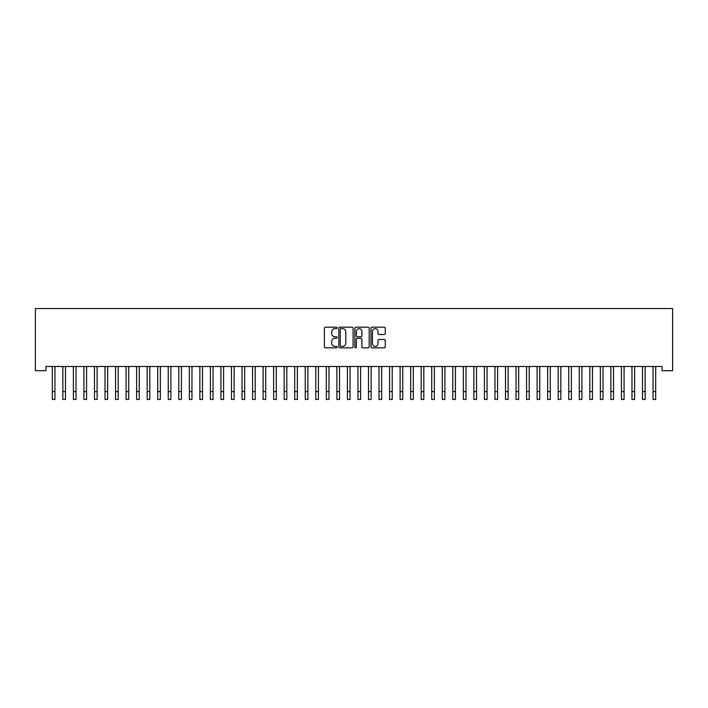 <?xml version="1.0" encoding="UTF-8"?>
<svg xmlns="http://www.w3.org/2000/svg" width="708" height="708" viewBox="0 0 708 708"><rect width="100%" height="100%" fill="white"/><g stroke="black" fill="none" stroke-linecap="round" stroke-linejoin="round"><path stroke-width="1.06" d="M337.141 327.901A0.726 0.726 0 0 0 336.415 327.176L325.423 327.176A1.035 1.035 0 0 0 324.388 328.211L324.388 346.832A1.035 1.035 0 0 0 325.423 347.867L336.415 347.867A0.726 0.726 0 0 0 337.141 347.141A0.726 0.726 0 0 0 336.415 346.416L334.99 346.416A3.31 3.31 0 0 1 331.68 343.106L331.68 341.557A3.31 3.31 0 0 1 334.99 338.247L336.415 338.247A0.726 0.726 0 0 0 337.141 337.521A0.726 0.726 0 0 0 336.415 336.796L334.99 336.796A3.31 3.31 0 0 1 331.68 333.486L331.68 331.937A3.31 3.31 0 0 1 334.99 328.627L336.415 328.627A0.726 0.726 0 0 0 337.141 327.901M384.232 334.468A1.035 1.035 0 0 0 385.267 333.433L385.267 328.211A1.035 1.035 0 0 0 384.232 327.176L372.027 327.176A1.035 1.035 0 0 0 370.992 328.211L370.992 346.832A1.035 1.035 0 0 0 372.027 347.867L384.232 347.867A1.035 1.035 0 0 0 385.267 346.832L385.267 340.521A1.035 1.035 0 0 0 384.232 339.486L379.01 339.486A1.035 1.035 0 0 0 377.975 340.521L377.975 343.654A2.77 2.77 0 0 1 375.205 346.416A2.77 2.77 0 0 1 372.443 343.654L372.443 331.388A2.77 2.77 0 0 1 375.205 328.627A2.77 2.77 0 0 1 377.975 331.388L377.975 333.433A1.035 1.035 0 0 0 379.01 334.468L384.232 334.468M662.06 366.505L45.94 366.505L45.94 370.718L35.4 370.718L35.4 308.538L672.6 308.538L672.6 370.718L662.06 370.718L662.06 366.505M353.097 328.211A1.035 1.035 0 0 0 352.062 327.176L339.858 327.176A1.035 1.035 0 0 0 338.822 328.211L338.822 346.832A1.035 1.035 0 0 0 339.858 347.867L352.062 347.867A1.035 1.035 0 0 0 353.097 346.832L353.097 328.211M355.938 327.176L368.142 327.176A1.035 1.035 0 0 1 369.178 328.211L369.178 346.832A1.035 1.035 0 0 1 368.142 347.867L362.921 347.867A1.035 1.035 0 0 1 361.885 346.832L361.885 339.282A1.035 1.035 0 0 0 360.85 338.247L357.39 338.247A1.035 1.035 0 0 0 356.354 339.282L356.354 347.141A0.726 0.726 0 0 1 355.628 347.867A0.726 0.726 0 0 1 354.903 347.141L354.903 328.211A1.035 1.035 0 0 1 355.938 327.176M340.99 328.627A0.726 0.726 0 0 0 340.265 329.353L340.265 345.699A0.726 0.726 0 0 0 340.99 346.416L342.495 346.416A3.31 3.31 0 0 0 345.805 343.106L345.805 331.937A3.31 3.31 0 0 0 342.495 328.627L340.99 328.627M361.885 331.441A2.77 2.77 0 0 0 359.124 328.68A2.77 2.77 0 0 0 356.354 331.441L356.354 335.76A1.035 1.035 0 0 0 357.39 336.796L360.85 336.796A1.035 1.035 0 0 0 361.885 335.76L361.885 331.441M54.95 370.479L55.082 366.505M52.312 370.479L52.18 366.505M52.312 399.462L54.95 399.462L52.312 399.462L52.312 366.832M54.95 399.462L54.95 366.832M65.49 370.479L65.623 366.505M62.853 370.479L62.72 366.505M76.03 370.479L76.163 366.505M73.393 370.479L73.26 366.505M62.853 399.462L65.49 399.462L62.853 399.462L62.853 366.832M65.49 399.462L65.49 366.832M73.393 399.462L76.03 399.462L73.393 399.462L73.393 366.832M76.03 399.462L76.03 366.832M86.571 370.479L86.703 366.505M83.933 370.479L83.801 366.505M97.111 370.479L97.244 366.505M94.474 370.479L94.341 366.505M83.933 399.462L86.571 399.462L83.933 399.462L83.933 366.832M86.571 399.462L86.571 366.832M94.474 399.462L97.111 399.462L94.474 399.462L94.474 366.832M97.111 399.462L97.111 366.832M107.643 370.479L107.784 366.505M105.014 370.479L104.881 366.505M105.014 399.462L107.643 399.462L105.014 399.462L105.014 366.832M107.643 399.462L107.643 366.832M118.183 370.479L118.316 366.505M115.554 370.479L115.413 366.505M115.554 399.462L118.183 399.462L115.554 399.462L115.554 366.832M118.183 399.462L118.183 366.832M128.723 370.479L128.856 366.505M126.086 370.479L125.953 366.505M126.086 399.462L128.723 399.462L126.086 399.462L126.086 366.832M128.723 399.462L128.723 366.832M139.264 370.479L139.396 366.505M136.626 370.479L136.494 366.505M136.626 399.462L139.264 399.462L136.626 399.462L136.626 366.832M139.264 399.462L139.264 366.832M149.804 370.479L149.937 366.505M147.167 370.479L147.034 366.505M147.167 399.462L149.804 399.462L147.167 399.462L147.167 366.832M149.804 399.462L149.804 366.832M160.344 370.479L160.477 366.505M157.707 370.479L157.574 366.505M157.707 399.462L160.344 399.462L157.707 399.462L157.707 366.832M160.344 399.462L160.344 366.832M170.885 370.479L171.017 366.505M168.247 370.479L168.115 366.505M168.247 399.462L170.885 399.462L168.247 399.462L168.247 366.832M170.885 399.462L170.885 366.832M181.425 370.479L181.558 366.505M178.788 370.479L178.655 366.505M178.788 399.462L181.425 399.462L178.788 399.462L178.788 366.832M181.425 399.462L181.425 366.832M191.957 370.479L192.089 366.505M189.328 370.479L189.195 366.505M189.328 399.462L191.957 399.462L189.328 399.462L189.328 366.832M191.957 399.462L191.957 366.832M202.497 370.479L202.63 366.505M199.868 370.479L199.727 366.505M199.868 399.462L202.497 399.462L199.868 399.462L199.868 366.832M202.497 399.462L202.497 366.832M213.037 370.479L213.17 366.505M210.4 370.479L210.267 366.505M210.4 399.462L213.037 399.462L210.4 399.462L210.4 366.832M213.037 399.462L213.037 366.832M223.578 370.479L223.71 366.505M220.94 370.479L220.808 366.505M220.94 399.462L223.578 399.462L220.94 399.462L220.94 366.832M223.578 399.462L223.578 366.832M234.118 370.479L234.251 366.505M231.481 370.479L231.348 366.505M231.481 399.462L234.118 399.462L231.481 399.462L231.481 366.832M234.118 399.462L234.118 366.832M244.658 370.479L244.791 366.505M242.021 370.479L241.888 366.505M242.021 399.462L244.658 399.462L242.021 399.462L242.021 366.832M244.658 399.462L244.658 366.832M255.199 370.479L255.331 366.505M252.561 370.479L252.429 366.505M252.561 399.462L255.199 399.462L252.561 399.462L252.561 366.832M255.199 399.462L255.199 366.832M265.73 370.479L265.872 366.505M263.102 370.479L262.969 366.505M263.102 399.462L265.73 399.462L263.102 399.462L263.102 366.832M265.73 399.462L265.73 366.832M276.27 370.479L276.403 366.505M273.642 370.479L273.509 366.505M273.642 399.462L276.27 399.462L273.642 399.462L273.642 366.832M276.27 399.462L276.27 366.832M286.811 370.479L286.944 366.505M284.174 370.479L284.041 366.505M284.174 399.462L286.811 399.462L284.174 399.462L284.174 366.832M286.811 399.462L286.811 366.832M297.351 370.479L297.484 366.505M294.714 370.479L294.581 366.505M294.714 399.462L297.351 399.462L294.714 399.462L294.714 366.832M297.351 399.462L297.351 366.832M307.892 370.479L308.024 366.505M305.254 370.479L305.121 366.505M305.254 399.462L307.892 399.462L305.254 399.462L305.254 366.832M307.892 399.462L307.892 366.832M318.432 370.479L318.565 366.505M315.795 370.479L315.662 366.505M315.795 399.462L318.432 399.462L315.795 399.462L315.795 366.832M318.432 399.462L318.432 366.832M328.972 370.479L329.105 366.505M326.335 370.479L326.202 366.505M326.335 399.462L328.972 399.462L326.335 399.462L326.335 366.832M328.972 399.462L328.972 366.832M339.513 370.479L339.645 366.505M336.875 370.479L336.743 366.505M336.875 399.462L339.513 399.462L336.875 399.462L336.875 366.832M339.513 399.462L339.513 366.832M350.044 370.479L350.186 366.505M347.416 370.479L347.283 366.505M347.416 399.462L350.044 399.462L347.416 399.462L347.416 366.832M350.044 399.462L350.044 366.832M360.584 370.479L360.717 366.505M357.956 370.479L357.814 366.505M357.956 399.462L360.584 399.462L357.956 399.462L357.956 366.832M360.584 399.462L360.584 366.832M371.125 370.479L371.257 366.505M368.487 370.479L368.355 366.505M368.487 399.462L371.125 399.462L368.487 399.462L368.487 366.832M371.125 399.462L371.125 366.832M381.665 370.479L381.798 366.505M379.028 370.479L378.895 366.505M379.028 399.462L381.665 399.462L379.028 399.462L379.028 366.832M381.665 399.462L381.665 366.832M392.205 370.479L392.338 366.505M389.568 370.479L389.435 366.505M389.568 399.462L392.205 399.462L389.568 399.462L389.568 366.832M392.205 399.462L392.205 366.832M402.746 370.479L402.879 366.505M400.109 370.479L399.976 366.505M400.109 399.462L402.746 399.462L400.109 399.462L400.109 366.832M402.746 399.462L402.746 366.832M413.286 370.479L413.419 366.505M410.649 370.479L410.516 366.505M410.649 399.462L413.286 399.462L410.649 399.462L410.649 366.832M413.286 399.462L413.286 366.832M423.827 370.479L423.959 366.505M421.189 370.479L421.056 366.505M421.189 399.462L423.827 399.462L421.189 399.462L421.189 366.832M423.827 399.462L423.827 366.832M434.358 370.479L434.491 366.505M431.73 370.479L431.597 366.505M431.73 399.462L434.358 399.462L431.73 399.462L431.73 366.832M434.358 399.462L434.358 366.832M444.898 370.479L445.031 366.505M442.27 370.479L442.128 366.505M442.27 399.462L444.898 399.462L442.27 399.462L442.27 366.832M444.898 399.462L444.898 366.832M455.439 370.479L455.571 366.505M452.801 370.479L452.669 366.505M452.801 399.462L455.439 399.462L452.801 399.462L452.801 366.832M455.439 399.462L455.439 366.832M465.979 370.479L466.112 366.505M463.342 370.479L463.209 366.505M463.342 399.462L465.979 399.462L463.342 399.462L463.342 366.832M465.979 399.462L465.979 366.832M476.519 370.479L476.652 366.505M473.882 370.479L473.749 366.505M473.882 399.462L476.519 399.462L473.882 399.462L473.882 366.832M476.519 399.462L476.519 366.832M487.06 370.479L487.192 366.505M484.422 370.479L484.29 366.505M484.422 399.462L487.06 399.462L484.422 399.462L484.422 366.832M487.06 399.462L487.06 366.832M497.6 370.479L497.733 366.505M494.963 370.479L494.83 366.505M494.963 399.462L497.6 399.462L494.963 399.462L494.963 366.832M497.6 399.462L497.6 366.832M508.132 370.479L508.273 366.505M505.503 370.479L505.37 366.505M505.503 399.462L508.132 399.462L505.503 399.462L505.503 366.832M508.132 399.462L508.132 366.832M518.672 370.479L518.805 366.505M516.043 370.479L515.911 366.505M516.043 399.462L518.672 399.462L516.043 399.462L516.043 366.832M518.672 399.462L518.672 366.832M529.212 370.479L529.345 366.505M526.575 370.479L526.442 366.505M526.575 399.462L529.212 399.462L526.575 399.462L526.575 366.832M529.212 399.462L529.212 366.832M539.753 370.479L539.885 366.505M537.115 370.479L536.983 366.505M537.115 399.462L539.753 399.462L537.115 399.462L537.115 366.832M539.753 399.462L539.753 366.832M550.293 370.479L550.426 366.505M547.656 370.479L547.523 366.505M547.656 399.462L550.293 399.462L547.656 399.462L547.656 366.832M550.293 399.462L550.293 366.832M560.833 370.479L560.966 366.505M558.196 370.479L558.063 366.505M558.196 399.462L560.833 399.462L558.196 399.462L558.196 366.832M560.833 399.462L560.833 366.832M571.374 370.479L571.506 366.505M568.736 370.479L568.604 366.505M568.736 399.462L571.374 399.462L568.736 399.462L568.736 366.832M571.374 399.462L571.374 366.832M581.914 370.479L582.047 366.505M579.277 370.479L579.144 366.505M579.277 399.462L581.914 399.462L579.277 399.462L579.277 366.832M581.914 399.462L581.914 366.832M592.446 370.479L592.587 366.505M589.817 370.479L589.684 366.505M589.817 399.462L592.446 399.462L589.817 399.462L589.817 366.832M592.446 399.462L592.446 366.832M602.986 370.479L603.119 366.505M600.357 370.479L600.216 366.505M600.357 399.462L602.986 399.462L600.357 399.462L600.357 366.832M602.986 399.462L602.986 366.832M613.526 370.479L613.659 366.505M610.889 370.479L610.756 366.505M610.889 399.462L613.526 399.462L610.889 399.462L610.889 366.832M613.526 399.462L613.526 366.832M624.067 370.479L624.199 366.505M621.429 370.479L621.297 366.505M621.429 399.462L624.067 399.462L621.429 399.462L621.429 366.832M624.067 399.462L624.067 366.832M634.607 370.479L634.74 366.505M631.97 370.479L631.837 366.505M631.97 399.462L634.607 399.462L631.97 399.462L631.97 366.832M634.607 399.462L634.607 366.832M645.147 370.479L645.28 366.505M642.51 370.479L642.377 366.505M642.51 399.462L645.147 399.462L642.51 399.462L642.51 366.832M645.147 399.462L645.147 366.832M655.688 370.479L655.82 366.505M653.05 370.479L652.918 366.505M653.05 399.462L655.688 399.462L653.05 399.462L653.05 366.832M655.688 399.462L655.688 366.832M52.312 391.559L54.95 391.559M62.853 391.559L65.49 391.559M73.393 391.559L76.03 391.559M83.933 391.559L86.571 391.559M94.474 391.559L97.111 391.559M105.014 391.559L107.643 391.559M115.554 391.559L118.183 391.559M126.086 391.559L128.723 391.559M136.626 391.559L139.264 391.559M147.167 391.559L149.804 391.559M157.707 391.559L160.344 391.559M168.247 391.559L170.885 391.559M178.788 391.559L181.425 391.559M189.328 391.559L191.957 391.559M199.868 391.559L202.497 391.559M210.4 391.559L213.037 391.559M220.94 391.559L223.578 391.559M231.481 391.559L234.118 391.559M242.021 391.559L244.658 391.559M252.561 391.559L255.199 391.559M263.102 391.559L265.73 391.559M273.642 391.559L276.27 391.559M284.174 391.559L286.811 391.559M294.714 391.559L297.351 391.559M305.254 391.559L307.892 391.559M315.795 391.559L318.432 391.559M326.335 391.559L328.972 391.559M336.875 391.559L339.513 391.559M347.416 391.559L350.044 391.559M357.956 391.559L360.584 391.559M368.487 391.559L371.125 391.559M379.028 391.559L381.665 391.559M389.568 391.559L392.205 391.559M400.109 391.559L402.746 391.559M410.649 391.559L413.286 391.559M421.189 391.559L423.827 391.559M431.73 391.559L434.358 391.559M442.27 391.559L444.898 391.559M452.801 391.559L455.439 391.559M463.342 391.559L465.979 391.559M473.882 391.559L476.519 391.559M484.422 391.559L487.06 391.559M494.963 391.559L497.6 391.559M505.503 391.559L508.132 391.559M516.043 391.559L518.672 391.559M526.575 391.559L529.212 391.559M537.115 391.559L539.753 391.559M547.656 391.559L550.293 391.559M558.196 391.559L560.833 391.559M568.736 391.559L571.374 391.559M579.277 391.559L581.914 391.559M589.817 391.559L592.446 391.559M600.357 391.559L602.986 391.559M610.889 391.559L613.526 391.559M621.429 391.559L624.067 391.559M631.97 391.559L634.607 391.559M642.51 391.559L645.147 391.559M653.05 391.559L655.688 391.559"/></g></svg>
